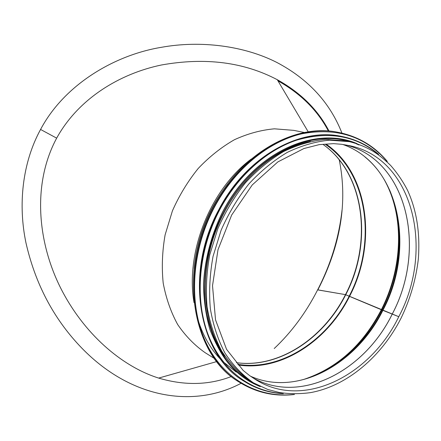 <?xml version="1.0" encoding="UTF-8"?>
<svg xmlns="http://www.w3.org/2000/svg" width="441" height="441" viewBox="0 0 441 441"><rect width="100%" height="100%" fill="white"/><g stroke="black" fill="none" stroke-linecap="round" stroke-linejoin="round"><path stroke-width="0.66" d="M274.225 348.533C291.589 332.145 306.065 312.575 317.647 289.825L317.845 289.919C340.706 245.444 347.839 202.094 339.245 159.857M238.41 365.027C281.319 371.543 327.294 341.003 349.542 296.391L345.468 294.632L317.647 289.825C330.816 264.28 338.936 237.732 342.012 210.175M277.962 80.846C300.784 93.713 317.597 110.443 328.391 131.043M329.03 131.093C318.005 109.853 300.756 92.726 277.284 79.711C243.79 62.082 205.192 57.176 161.489 64.981C119.731 73.647 78.415 98.597 56.663 138.143C31.879 184.255 37.838 242.434 60.5 287.73C83.459 333.363 121.275 366.284 158.655 378.086C184.597 385.743 208.836 385.214 231.371 376.509M341.951 133.127C329.951 102.521 308.171 78.928 276.617 62.335C244.331 45.952 200.98 40.087 161.114 47.358C114.908 55.031 64.573 84.181 40.572 129.456C22.149 163.131 18.009 205.098 25.991 242.985C34.591 280.614 50.743 312.983 74.441 340.094C125.917 399.088 192.789 409.028 241.106 383.279M303.568 379.492C336.979 368.334 362.899 345.077 381.333 309.72L398.78 316.71L345.468 294.632L317.845 289.919M383.609 178.588C404.739 214.839 402.936 267.522 381.333 309.72L349.542 296.391C377.215 243.856 369.051 173.771 326.357 144.284M349.184 296.17C376.89 243.614 368.461 173.401 325.436 144.367M237.798 364.338C280.685 371.316 326.902 340.865 349.184 296.176M401.101 318.071L401.172 317.939C381.614 356.571 347.144 386.013 310.47 392.633C300.012 394.056 289.643 394.011 279.357 392.512L267.83 389.497L253.338 382.771C242.423 375.098 232.964 365.203 224.96 353.076C217.997 339.813 213.119 325 210.335 308.639C208.874 291.666 209.778 274.252 213.042 256.397L221.101 230.241C228.543 213.367 237.793 197.932 248.862 183.941C260.747 171.086 273.574 160.557 287.35 152.349C301.379 145.635 315.376 141.578 329.339 140.172L349.393 141.666L345.579 140.888L325.574 139.389C311.644 140.778 297.686 144.808 283.712 151.478C269.986 159.636 257.202 170.099 245.372 182.877C234.353 196.785 225.142 212.127 217.744 228.901L209.74 254.915C206.504 272.67 205.616 289.991 207.088 306.881C209.877 323.159 214.75 337.905 221.707 351.113C229.7 363.191 239.143 373.053 250.03 380.71L253.338 382.771M304.428 132.532L293.739 130.36L274.451 128.822C261.078 130.007 247.743 133.64 234.441 139.714C221.41 147.167 209.332 156.753 198.196 168.484C187.86 181.262 179.267 195.38 172.425 210.848L165.11 234.866C162.233 251.298 161.599 267.373 163.198 283.094C166.048 298.281 170.871 312.09 177.673 324.526C185.457 335.943 194.619 345.331 205.153 352.701L214.409 358.478M310.376 141.445C277.626 147.834 243.801 174.884 224.171 212.672C198.312 260.796 199.712 321.638 224.86 356.096M40.572 129.456L56.663 138.143M237.925 362.877C279.792 367.766 323.865 337.839 345.468 294.632C372.353 243.548 365.109 175.656 324.526 145.508M236.398 362.689C278.729 368.67 323.826 338.578 345.727 294.726C372.97 243.024 365.087 174.107 323.286 144.598M251.21 159.069C210.274 189.597 185.297 252.302 194.023 302.614M196.818 315.789C201.824 333.776 210.004 348.555 221.365 360.132M222.485 361.245L236.26 372.11M227.821 183.869C208.516 208.874 197.276 237.093 194.095 268.525M398.78 316.71C434.413 250.196 413.702 158.391 349.211 145.613L341.604 144.29L333.534 143.639L319.185 144.637L303.899 148.54L277.813 161.941L252.241 184.944L231.657 215.054L218.008 249.672L212.518 285.68L215.533 319.863L226.542 349.294L243.145 370.401L249.474 375.495L255.918 379.778C303.706 409.816 370.484 375.473 398.78 316.71M345.854 144.99C407.776 160.199 426.866 249.27 392.264 313.981C364.718 370.931 300.569 404.849 253.051 377.915C300.575 404.871 364.74 370.953 392.292 313.992C426.899 249.27 407.798 160.182 345.86 144.995M382.986 310.144C415.703 248.652 399.948 164.62 343.175 144.604M250.846 376.355C297.741 397.132 356.808 363.803 382.986 310.15M275.145 382.364C316.98 385.533 360.611 354.167 382.562 310.001C409.843 257.599 404.182 188.66 364.95 156.952M315.398 375.484C343.765 362.513 365.892 340.645 381.79 309.88C401.238 271.728 404.788 225.048 389.442 189.63M387.33 161.445C374.602 146.225 358.511 136.578 339.052 132.509L338.142 132.339C295.58 123.006 240.808 153.187 213.014 207.22C177.425 272.284 192.866 355.292 238.752 381.801L239.535 382.303C256.458 392.733 274.771 396.795 294.483 394.491M387 161.136C374.365 146.158 358.379 136.616 339.052 132.509C296.468 123.177 241.646 153.402 213.819 207.513C178.186 272.67 193.621 355.777 239.535 382.303C256.392 392.611 274.556 396.674 294.026 394.491M386.608 160.778C364.856 136.159 336.466 127.19 301.429 133.877C268.012 141.831 234.331 169.476 214.155 207.683C191.096 251.502 188.45 305.216 205.908 342.37C223.471 379.569 258.233 398.184 293.497 394.48M378.648 154.339C368.114 145.298 355.931 139.356 342.106 136.506L341.593 136.407C299.869 127.047 246.012 156.726 218.703 209.899C183.748 273.867 198.93 355.435 244.06 381.222L244.496 381.504C256.497 388.94 269.429 393.003 283.287 393.681M342.106 136.506C300.371 127.146 246.486 156.847 219.155 210.065C184.178 274.087 199.36 355.711 244.496 381.504M377.364 153.446C354.845 135.442 327.933 131.016 296.617 140.172C266.667 150.16 237.55 176.003 219.486 210.23C198.654 249.931 194.564 298.105 207.849 333.876C221.261 369.652 250.141 391.206 281.744 393.449M350.325 141.859C308.7 128.337 251.69 157.079 223.46 212.242C206.631 244.435 200.627 282.543 206.818 314.587C214.221 347.53 229.998 370.423 254.148 383.268M359.04 144.984L356.659 144.014M308.242 131.87L277.284 79.711M216.724 361.581L158.655 378.086M401.172 317.933C410.196 299.147 415.913 279.583 418.316 259.236C420.4 231.293 416.045 208.907 407.567 190.341C402.826 181.146 397.143 172.811 390.528 165.336C384.999 159.967 379.861 155.717 375.12 152.569C367.447 147.641 358.875 144.009 349.393 141.666M357.083 143.639C313.992 124.963 252.61 153.534 222.611 211.906C211.267 234.706 204.696 259.622 203.522 284.076C203.703 300.167 205.842 315.337 209.933 329.592C215.467 343.55 221.432 354.564 227.826 362.64C236.96 373.709 247.776 381.702 260.278 386.625"/></g></svg>
